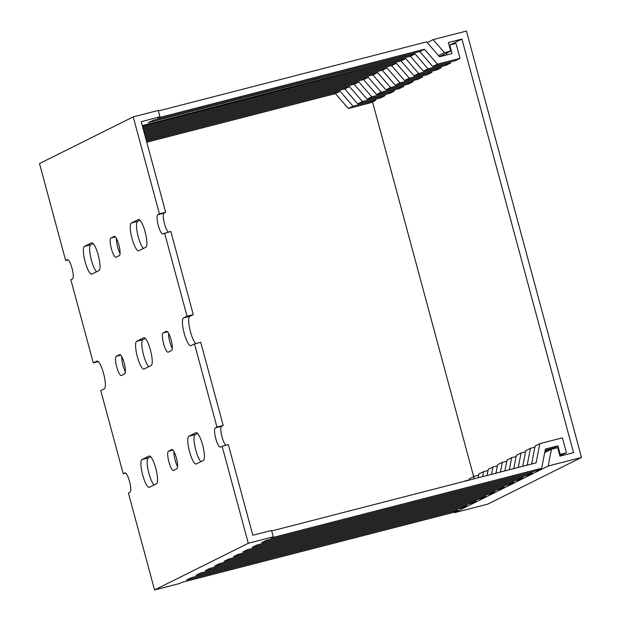 <?xml version="1.0" encoding="UTF-8"?>
<svg xmlns="http://www.w3.org/2000/svg" width="621" height="621" viewBox="0 0 621 621"><rect width="100%" height="100%" fill="white"/><g stroke="black" fill="none" stroke-linecap="round" stroke-linejoin="round"><path stroke-width="0.93" d="M581.497 457.444L466.449 31.05L433.124 39.635L444.442 52.676L450.691 51.069L448.385 42.538L461.923 39.053L573.525 452.655L559.987 456.14L557.681 447.617L551.44 449.224L548.172 466.029L581.497 457.444L487.757 504.128L454.44 512.713L548.172 466.029M544.71 452.577L551.44 449.224M454.657 511.603L454.44 512.713M450.101 44.945L461.923 39.053M372.553 101.914L473.652 476.61M439.451 56.666L450.691 51.069M438.535 55.618L444.442 52.676M427.225 42.57L433.124 39.635M98.258 361.616L93.29 362.897L70.856 279.745L72.494 278.93A9.952 2.305 -104.4 0 0 72.083 268.52A9.952 2.305 -104.4 0 0 67.425 259.702A9.952 2.305 -104.4 0 0 67.316 259.741L65.679 260.564L68.147 259.927M133.243 116.872L159.418 213.872L165.66 212.266L141.215 121.654L159.954 116.826L158.231 110.437L133.243 116.872L39.503 163.556L65.679 260.564M97.124 361.065L96.806 361.143A14.368 3.33 -104.4 0 1 96.961 361.088A14.368 3.33 -104.4 0 1 103.684 373.826A14.368 3.33 -104.4 0 1 104.281 388.862L100.773 390.609L123.206 473.761L125.675 473.124M159.418 213.872L157.773 214.695A9.952 2.305 -104.4 0 0 158.192 225.097A9.952 2.305 -104.4 0 0 162.842 233.923A9.952 2.305 -104.4 0 0 162.95 233.876L170.837 231.454L193.271 314.599L187.03 316.205L183.513 317.96A14.368 3.33 -104.4 0 0 184.111 332.996A14.368 3.33 -104.4 0 0 190.833 345.734A14.368 3.33 -104.4 0 0 190.989 345.672L194.505 343.925L216.939 427.069L215.301 427.892A9.952 2.305 -104.4 0 0 215.712 438.294A9.952 2.305 -104.4 0 0 220.37 447.12A9.952 2.305 -104.4 0 0 220.478 447.073L222.116 446.258L248.291 543.266L273.279 536.831L270.935 537.996L541.667 468.265L545.393 449.068L557.891 445.847L560.189 454.378L566.437 452.763L562.409 437.844L539.804 443.666L536.078 462.862L271.695 530.955M164.588 233.061L187.03 316.205M216.939 427.069L223.187 425.463L200.754 342.318L194.505 343.925M125.062 472.884L124.844 472.938A9.952 2.305 -104.4 0 1 124.953 472.899A9.952 2.305 -104.4 0 1 129.603 481.717A9.952 2.305 -104.4 0 1 130.022 492.127L128.384 492.942L154.551 589.95L179.547 583.515L181.891 582.343L452.616 512.62L457.304 510.283L457.537 509.096M273.279 536.831L271.556 530.435L252.809 535.255L228.365 444.652L222.116 446.258M441.919 55.44L442.098 56.123M423.351 71.174L410.419 56.263L415.107 53.934L428.04 68.838L423.351 71.174L445.956 65.352L450.644 63.016L450.357 61.968M413.982 75.847L401.05 60.936L405.73 58.599L418.663 73.511L413.982 75.847L436.586 70.026L441.267 67.689L440.988 66.633M404.605 80.513L391.672 65.601L396.361 63.264L409.293 78.176L404.605 80.513L427.209 74.691L431.898 72.354L431.611 71.306M395.235 85.178L382.303 70.274L386.984 67.937L399.916 82.849L395.235 85.178L417.832 79.356L422.521 77.027L422.241 75.972M385.858 89.851L372.926 74.939L377.615 72.603L390.547 87.514L385.858 89.851L408.463 84.029L413.151 81.693L412.864 80.637M376.481 94.516L363.549 79.604L368.237 77.276L381.17 92.187L376.481 94.516L399.086 88.694L403.774 86.366L403.487 85.31M367.112 99.189L354.18 84.277L358.868 81.941L371.8 96.853L367.112 99.189L389.716 93.367L394.405 91.031L394.118 89.975M357.735 103.854L344.802 88.943L349.491 86.614L362.423 101.518L357.735 103.854L380.339 98.033L385.028 95.696L384.741 94.648M348.365 108.528L335.433 93.616L340.122 91.279L353.054 106.191L348.365 108.528L370.97 102.706L375.651 100.369L375.371 99.313M428.04 68.838L450.644 63.016M418.663 73.511L441.267 67.689M409.293 78.176L431.898 72.354M399.916 82.849L422.521 77.027M390.547 87.514L413.151 81.693M381.17 92.187L403.774 86.366M371.8 96.853L394.405 91.031M362.423 101.518L385.028 95.696M353.054 106.191L375.651 100.369M522.711 466.309L525.746 450.667L530.435 448.331L527.167 465.16M513.8 468.607L516.377 455.333L521.058 453.004L518.256 467.458M504.881 470.897L507 460.006L511.688 457.669L509.344 469.748M495.969 473.194L497.623 464.671L502.311 462.334L500.425 472.045M487.058 475.492L488.253 469.344L492.942 467.008L491.514 474.343M478.147 477.79L478.876 474.009L483.565 471.673L482.602 476.641M469.235 480.08L469.507 478.675L474.196 476.346L473.691 478.931M463.957 481.438L464.78 481.228M534.891 447.182L530.435 448.331M525.513 451.855L521.058 453.004M516.144 456.52L511.688 457.669M506.767 461.193L502.311 462.334M497.398 465.859L492.942 467.008M488.021 470.524L483.565 471.673M478.651 475.197L474.196 476.346M469.274 479.862L464.818 481.011M544.749 452.391L548.553 450.66M544.935 451.436L548.514 450.512M457.304 510.283L186.572 580.014L191.26 577.677L461.993 507.947L466.674 505.618L195.949 575.341L200.637 573.012L471.362 503.282L476.051 500.945L205.326 570.676L210.007 568.339L480.739 498.609L485.428 496.28L214.695 566.003L219.384 563.674L490.109 493.943L494.797 491.607L224.072 561.337L228.753 559.001L499.486 489.278L504.174 486.942L233.442 556.672L238.13 554.336L508.855 484.605L513.544 482.269L242.819 551.999L247.507 549.663L518.232 479.94L522.921 477.603L252.188 547.334L256.877 544.997L527.609 475.267L532.29 472.938L532.523 471.75M522.921 477.603L523.146 476.416M513.544 482.269L513.777 481.089M504.174 486.942L504.399 485.754M494.797 491.607L495.03 490.419M485.428 496.28L485.653 495.092M476.051 500.945L476.284 499.758M466.674 505.618L466.907 504.431M158.371 110.957L426.619 41.871L439.552 56.783L452.041 53.561L449.744 45.038L449.138 45.333M447.073 54.842L446.6 53.103M432.728 66.509L419.796 51.597L424.485 49.261L437.409 64.173L432.728 66.509L455.333 60.687L460.014 58.351L455.993 43.423L449.744 45.038M437.409 64.173L460.014 58.351M159.954 116.826L157.61 117.998L424.485 49.261M335.433 93.616L146.758 142.209M146.478 141.153L340.122 91.279M344.802 88.943L146.191 140.098M145.904 139.05L349.491 86.614M354.18 84.277L145.624 137.994M145.337 136.938L358.868 81.941M363.549 79.604L145.05 135.883M144.771 134.827L368.237 77.276M372.926 74.939L144.483 133.779M144.204 132.723L377.615 72.603M382.303 70.274L143.917 131.668M143.63 130.612L386.984 67.937M391.672 65.601L143.35 129.564M143.063 128.508L396.361 63.264M401.05 60.936L142.776 127.452M142.496 126.397L405.73 58.599M410.419 56.263L142.287 125.628M419.796 51.597L152.929 120.334L148.24 122.663L415.107 53.934M197.525 433.404L195.087 434.622A14.368 3.33 -104.4 0 0 195.041 446.926A14.368 3.33 -104.4 0 0 200.909 461.659M193.271 314.599L189.762 316.353A14.368 3.33 -104.4 0 0 189.785 328.998A14.368 3.33 -104.4 0 0 195.786 343.592M223.187 425.463L221.55 426.278A9.952 2.305 -104.4 0 0 221.627 435.329A9.952 2.305 -104.4 0 0 225.897 445.288M165.66 212.266L164.022 213.081A9.952 2.305 -104.4 0 0 164.099 222.124A9.952 2.305 -104.4 0 0 168.369 232.091M168.625 333.384A9.952 2.305 -104.4 0 0 172.289 348.49M140.004 220.207L137.559 221.425A14.368 3.33 -104.4 0 0 137.513 233.729A14.368 3.33 -104.4 0 0 143.381 248.462M93.134 243.548L90.697 244.767A14.368 3.33 -104.4 0 0 90.643 257.078A14.368 3.33 -104.4 0 0 96.519 271.804M121.755 356.726A9.952 2.305 -104.4 0 0 125.419 371.832M150.662 456.745L148.217 457.964A14.368 3.33 -104.4 0 0 148.171 470.276A14.368 3.33 -104.4 0 0 154.039 485.001M173.958 451.653A9.952 2.305 -104.4 0 0 177.614 466.759M145.33 338.476L142.892 339.695A14.368 3.33 -104.4 0 0 142.838 352.006A14.368 3.33 -104.4 0 0 148.714 366.732M116.43 238.456A9.952 2.305 -104.4 0 0 120.086 253.562M531.623 464.011L535.123 445.994L539.804 443.666M559.839 455.597L566.437 452.763M559.591 454.673L560.189 454.378M553.35 448.735L553.202 448.183L557.891 445.847M553.202 448.183L545.16 450.248M532.29 472.938L261.565 542.661L266.254 540.332L536.979 470.602L541.667 468.265M154.551 589.95L248.291 543.266M196.321 463.949L203.346 460.44A14.368 3.33 -104.4 0 0 202.749 445.412A14.368 3.33 -104.4 0 0 196.026 432.674A14.368 3.33 -104.4 0 0 195.871 432.728L188.838 436.229A14.368 3.33 -104.4 0 0 189.444 451.265A14.368 3.33 -104.4 0 0 196.166 464.003A14.368 3.33 -104.4 0 0 196.321 463.949M96.806 361.143L93.29 362.897M124.844 472.938L123.206 473.761M168.283 352.146L171.559 350.516A9.952 2.305 -104.4 0 0 171.148 340.106A9.952 2.305 -104.4 0 0 166.49 331.288A9.952 2.305 -104.4 0 0 166.381 331.327L163.106 332.965A9.952 2.305 -104.4 0 0 163.517 343.366A9.952 2.305 -104.4 0 0 168.175 352.192A9.952 2.305 -104.4 0 0 168.283 352.146M138.793 250.752L145.826 247.243A14.368 3.33 -104.4 0 0 145.221 232.215A14.368 3.33 -104.4 0 0 138.499 219.477A14.368 3.33 -104.4 0 0 138.343 219.531L131.318 223.032A14.368 3.33 -104.4 0 0 131.916 238.068A14.368 3.33 -104.4 0 0 138.638 250.806A14.368 3.33 -104.4 0 0 138.793 250.752M91.924 274.094L98.956 270.593A14.368 3.33 -104.4 0 0 98.351 255.557A14.368 3.33 -104.4 0 0 91.629 242.819A14.368 3.33 -104.4 0 0 91.481 242.873L84.448 246.374A14.368 3.33 -104.4 0 0 85.046 261.41A14.368 3.33 -104.4 0 0 91.768 274.148A14.368 3.33 -104.4 0 0 91.924 274.094M121.413 375.495L124.697 373.858A9.952 2.305 -104.4 0 0 124.278 363.448A9.952 2.305 -104.4 0 0 119.62 354.63A9.952 2.305 -104.4 0 0 119.519 354.669L116.236 356.307A9.952 2.305 -104.4 0 0 116.655 366.708A9.952 2.305 -104.4 0 0 121.305 375.534A9.952 2.305 -104.4 0 0 121.413 375.495M149.451 487.291L156.484 483.79A14.368 3.33 -104.4 0 0 155.879 468.754A14.368 3.33 -104.4 0 0 149.156 456.016A14.368 3.33 -104.4 0 0 149.001 456.07L141.968 459.571A14.368 3.33 -104.4 0 0 142.574 474.607A14.368 3.33 -104.4 0 0 149.296 487.345A14.368 3.33 -104.4 0 0 149.451 487.291M173.608 470.423L176.892 468.785A9.952 2.305 -104.4 0 0 176.473 458.376A9.952 2.305 -104.4 0 0 171.823 449.557A9.952 2.305 -104.4 0 0 171.714 449.596L168.431 451.234A9.952 2.305 -104.4 0 0 168.85 461.636A9.952 2.305 -104.4 0 0 173.5 470.462A9.952 2.305 -104.4 0 0 173.608 470.423M144.119 369.021L151.151 365.521A14.368 3.33 -104.4 0 0 150.554 350.485A14.368 3.33 -104.4 0 0 143.831 337.746A14.368 3.33 -104.4 0 0 143.676 337.801L136.643 341.302A14.368 3.33 -104.4 0 0 137.249 356.338A14.368 3.33 -104.4 0 0 143.963 369.076A14.368 3.33 -104.4 0 0 144.119 369.021M116.08 257.226L119.364 255.588A9.952 2.305 -104.4 0 0 118.945 245.179A9.952 2.305 -104.4 0 0 114.295 236.36A9.952 2.305 -104.4 0 0 114.186 236.399L110.903 238.037A9.952 2.305 -104.4 0 0 111.322 248.439A9.952 2.305 -104.4 0 0 115.98 257.265A9.952 2.305 -104.4 0 0 116.08 257.226M115.351 236.888L110.903 238.037M142.892 339.695L136.643 341.302M172.879 450.085L168.431 451.234M148.217 457.964L141.968 459.571M120.684 355.158L116.236 356.307M90.697 244.767L84.448 246.374M137.559 221.425L131.318 223.032M167.554 331.816L163.106 332.965M221.55 426.278L215.301 427.892M164.022 213.081L157.773 214.695M189.762 316.353L183.513 317.96M195.087 434.622L188.838 436.229"/></g></svg>
